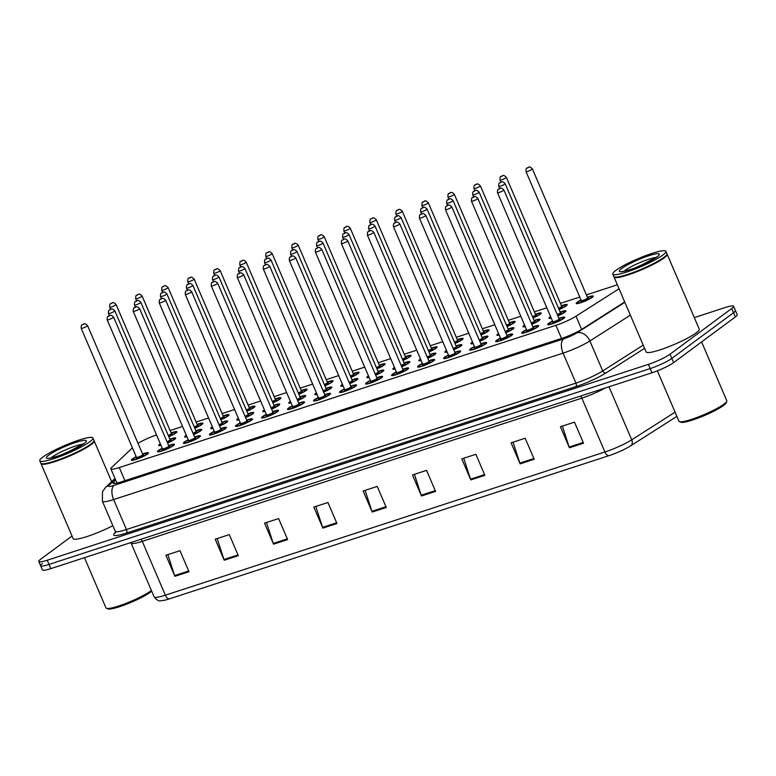 <?xml version="1.0" encoding="UTF-8"?>
<svg xmlns="http://www.w3.org/2000/svg" width="776" height="776" viewBox="0 0 776 776"><rect width="100%" height="100%" fill="white"/><g stroke="black" fill="none" stroke-linecap="round" stroke-linejoin="round"><path stroke-width="1.16" d="M532.889 326.841A9.254 1.348 156.8 0 1 538.699 325.716A9.254 1.348 156.8 0 1 537.71 326.909A9.254 1.348 156.8 0 1 528.378 331.546A9.254 1.348 156.8 0 1 521.685 333.001A9.254 1.348 156.8 0 1 522.675 331.808A9.254 1.348 156.8 0 1 526.506 329.577M506.864 335.319A9.254 1.348 156.8 0 1 512.674 334.194A9.254 1.348 156.8 0 1 511.685 335.387A9.254 1.348 156.8 0 1 502.363 340.024A9.254 1.348 156.8 0 1 495.67 341.479A9.254 1.348 156.8 0 1 496.659 340.286A9.254 1.348 156.8 0 1 500.491 338.055M480.848 343.797A9.254 1.348 156.8 0 1 486.659 342.672A9.254 1.348 156.8 0 1 485.669 343.865A9.254 1.348 156.8 0 1 476.348 348.502A9.254 1.348 156.8 0 1 469.655 349.957A9.254 1.348 156.8 0 1 470.634 348.764A9.254 1.348 156.8 0 1 474.475 346.523M454.833 352.265A9.254 1.348 156.8 0 1 460.634 351.14A9.254 1.348 156.8 0 1 459.644 352.343A9.254 1.348 156.8 0 1 450.322 356.979A9.254 1.348 156.8 0 1 443.63 358.434A9.254 1.348 156.8 0 1 444.619 357.232A9.254 1.348 156.8 0 1 448.45 355.001M428.808 360.743A9.254 1.348 156.8 0 1 434.618 359.618A9.254 1.348 156.8 0 1 433.629 360.821A9.254 1.348 156.8 0 1 424.307 365.457A9.254 1.348 156.8 0 1 417.614 366.912A9.254 1.348 156.8 0 1 418.603 365.709A9.254 1.348 156.8 0 1 422.435 363.478M402.792 369.221A9.254 1.348 156.8 0 1 408.603 368.096A9.254 1.348 156.8 0 1 407.613 369.289A9.254 1.348 156.8 0 1 398.282 373.935A9.254 1.348 156.8 0 1 391.589 375.39A9.254 1.348 156.8 0 1 392.578 374.187A9.254 1.348 156.8 0 1 396.41 371.956M376.767 377.699A9.254 1.348 156.8 0 1 382.578 376.573A9.254 1.348 156.8 0 1 381.588 377.766A9.254 1.348 156.8 0 1 372.267 382.413A9.254 1.348 156.8 0 1 365.574 383.858A9.254 1.348 156.8 0 1 366.563 382.665A9.254 1.348 156.8 0 1 370.394 380.434M350.752 386.176A9.254 1.348 156.8 0 1 356.562 385.051A9.254 1.348 156.8 0 1 355.573 386.244A9.254 1.348 156.8 0 1 346.241 390.881A9.254 1.348 156.8 0 1 339.548 392.336A9.254 1.348 156.8 0 1 340.538 391.143A9.254 1.348 156.8 0 1 344.369 388.912M324.737 394.654A9.254 1.348 156.8 0 1 330.537 393.529A9.254 1.348 156.8 0 1 329.548 394.722A9.254 1.348 156.8 0 1 320.226 399.359A9.254 1.348 156.8 0 1 313.533 400.814A9.254 1.348 156.8 0 1 314.522 399.621A9.254 1.348 156.8 0 1 318.354 397.39M298.712 403.132A9.254 1.348 156.8 0 1 304.522 402.007A9.254 1.348 156.8 0 1 303.532 403.2A9.254 1.348 156.8 0 1 294.211 407.837A9.254 1.348 156.8 0 1 287.518 409.291A9.254 1.348 156.8 0 1 288.507 408.098A9.254 1.348 156.8 0 1 292.339 405.867M272.696 411.61A9.254 1.348 156.8 0 1 278.506 410.485A9.254 1.348 156.8 0 1 277.517 411.678A9.254 1.348 156.8 0 1 268.186 416.314A9.254 1.348 156.8 0 1 261.493 417.769A9.254 1.348 156.8 0 1 262.482 416.576A9.254 1.348 156.8 0 1 266.313 414.335M246.671 420.088A9.254 1.348 156.8 0 1 252.481 418.953A9.254 1.348 156.8 0 1 251.492 420.155A9.254 1.348 156.8 0 1 242.17 424.792A9.254 1.348 156.8 0 1 235.477 426.247A9.254 1.348 156.8 0 1 236.467 425.054A9.254 1.348 156.8 0 1 240.298 422.813M220.656 428.556A9.254 1.348 156.8 0 1 226.466 427.43A9.254 1.348 156.8 0 1 225.476 428.633A9.254 1.348 156.8 0 1 216.145 433.27A9.254 1.348 156.8 0 1 209.452 434.725A9.254 1.348 156.8 0 1 210.441 433.522A9.254 1.348 156.8 0 1 214.273 431.291M194.631 437.034A9.254 1.348 156.8 0 1 200.441 435.908A9.254 1.348 156.8 0 1 199.451 437.101A9.254 1.348 156.8 0 1 190.13 441.748A9.254 1.348 156.8 0 1 183.437 443.203A9.254 1.348 156.8 0 1 184.426 442A9.254 1.348 156.8 0 1 188.258 439.769M168.615 445.511A9.254 1.348 156.8 0 1 174.425 444.386A9.254 1.348 156.8 0 1 173.436 445.579A9.254 1.348 156.8 0 1 164.114 450.225A9.254 1.348 156.8 0 1 157.421 451.671A9.254 1.348 156.8 0 1 158.401 450.478A9.254 1.348 156.8 0 1 162.242 448.247M142.6 453.989A9.254 1.348 156.8 0 1 148.4 452.864A9.254 1.348 156.8 0 1 147.411 454.057A9.254 1.348 156.8 0 1 138.089 458.694A9.254 1.348 156.8 0 1 131.396 460.149A9.254 1.348 156.8 0 1 132.386 458.955A9.254 1.348 156.8 0 1 136.217 456.725M558.904 318.364A9.254 1.348 156.8 0 1 564.715 317.238A9.254 1.348 156.8 0 1 563.725 318.432A9.254 1.348 156.8 0 1 554.403 323.068A9.254 1.348 156.8 0 1 547.71 324.523A9.254 1.348 156.8 0 1 548.7 323.33A9.254 1.348 156.8 0 1 552.531 321.099M534.13 320.527A9.254 1.348 156.8 0 1 539.941 319.402A9.254 1.348 156.8 0 1 538.951 320.595A9.254 1.348 156.8 0 1 531.822 324.349M525.255 326.638A9.254 1.348 156.8 0 1 522.937 326.686A9.254 1.348 156.8 0 1 523.926 325.493A9.254 1.348 156.8 0 1 524.566 325.047M508.115 329.005A9.254 1.348 156.8 0 1 513.925 327.879A9.254 1.348 156.8 0 1 512.936 329.072A9.254 1.348 156.8 0 1 505.797 332.826M499.23 335.116A9.254 1.348 156.8 0 1 496.912 335.164A9.254 1.348 156.8 0 1 497.901 333.971A9.254 1.348 156.8 0 1 498.551 333.525M482.09 337.482A9.254 1.348 156.8 0 1 487.9 336.357A9.254 1.348 156.8 0 1 486.911 337.55A9.254 1.348 156.8 0 1 479.781 341.304M473.214 343.593A9.254 1.348 156.8 0 1 470.896 343.642A9.254 1.348 156.8 0 1 471.886 342.449A9.254 1.348 156.8 0 1 472.535 342.003M456.075 345.96A9.254 1.348 156.8 0 1 461.885 344.835A9.254 1.348 156.8 0 1 460.895 346.028A9.254 1.348 156.8 0 1 453.766 349.782M447.189 352.071A9.254 1.348 156.8 0 1 444.871 352.12A9.254 1.348 156.8 0 1 445.86 350.927A9.254 1.348 156.8 0 1 446.51 350.48M430.059 354.438A9.254 1.348 156.8 0 1 435.86 353.303A9.254 1.348 156.8 0 1 434.87 354.506A9.254 1.348 156.8 0 1 427.741 358.26M421.174 360.549A9.254 1.348 156.8 0 1 418.856 360.597A9.254 1.348 156.8 0 1 419.845 359.404A9.254 1.348 156.8 0 1 420.495 358.949M404.034 362.906A9.254 1.348 156.8 0 1 409.844 361.781A9.254 1.348 156.8 0 1 408.855 362.984A9.254 1.348 156.8 0 1 401.725 366.738M395.159 369.027A9.254 1.348 156.8 0 1 392.84 369.075A9.254 1.348 156.8 0 1 393.83 367.873A9.254 1.348 156.8 0 1 394.47 367.426M378.019 371.384A9.254 1.348 156.8 0 1 383.819 370.259A9.254 1.348 156.8 0 1 382.84 371.462A9.254 1.348 156.8 0 1 375.7 375.215M369.134 377.495A9.254 1.348 156.8 0 1 366.815 377.553A9.254 1.348 156.8 0 1 367.805 376.35A9.254 1.348 156.8 0 1 368.454 375.904M351.994 379.862A9.254 1.348 156.8 0 1 357.804 378.736A9.254 1.348 156.8 0 1 356.815 379.93A9.254 1.348 156.8 0 1 349.685 383.683M343.118 385.973A9.254 1.348 156.8 0 1 340.8 386.031A9.254 1.348 156.8 0 1 341.789 384.828A9.254 1.348 156.8 0 1 342.429 384.382M325.978 388.339A9.254 1.348 156.8 0 1 331.788 387.214A9.254 1.348 156.8 0 1 330.799 388.407A9.254 1.348 156.8 0 1 323.67 392.161M317.093 394.45A9.254 1.348 156.8 0 1 314.775 394.499A9.254 1.348 156.8 0 1 315.764 393.306A9.254 1.348 156.8 0 1 316.414 392.86M299.953 396.817A9.254 1.348 156.8 0 1 305.763 395.692A9.254 1.348 156.8 0 1 304.774 396.885A9.254 1.348 156.8 0 1 297.644 400.639M291.078 402.928A9.254 1.348 156.8 0 1 288.759 402.977A9.254 1.348 156.8 0 1 289.749 401.784A9.254 1.348 156.8 0 1 290.399 401.337M273.938 405.295A9.254 1.348 156.8 0 1 279.748 404.17A9.254 1.348 156.8 0 1 278.759 405.363A9.254 1.348 156.8 0 1 271.629 409.117M265.062 411.406A9.254 1.348 156.8 0 1 262.744 411.455A9.254 1.348 156.8 0 1 263.724 410.261A9.254 1.348 156.8 0 1 264.373 409.815M247.922 413.773A9.254 1.348 156.8 0 1 253.723 412.648A9.254 1.348 156.8 0 1 252.733 413.841A9.254 1.348 156.8 0 1 245.604 417.595M239.037 419.884A9.254 1.348 156.8 0 1 236.719 419.932A9.254 1.348 156.8 0 1 237.708 418.739A9.254 1.348 156.8 0 1 238.358 418.293M221.897 422.251A9.254 1.348 156.8 0 1 227.707 421.125A9.254 1.348 156.8 0 1 226.718 422.319A9.254 1.348 156.8 0 1 219.589 426.072M213.022 428.362A9.254 1.348 156.8 0 1 210.703 428.41A9.254 1.348 156.8 0 1 211.693 427.217A9.254 1.348 156.8 0 1 212.333 426.761M195.882 430.719A9.254 1.348 156.8 0 1 201.692 429.594A9.254 1.348 156.8 0 1 200.703 430.796A9.254 1.348 156.8 0 1 193.573 434.55M186.997 436.839A9.254 1.348 156.8 0 1 184.678 436.888A9.254 1.348 156.8 0 1 185.668 435.685A9.254 1.348 156.8 0 1 186.318 435.239M169.857 439.197A9.254 1.348 156.8 0 1 175.667 438.071A9.254 1.348 156.8 0 1 174.678 439.274A9.254 1.348 156.8 0 1 167.548 443.028M160.981 445.308A9.254 1.348 156.8 0 1 158.663 445.366A9.254 1.348 156.8 0 1 159.652 444.163A9.254 1.348 156.8 0 1 160.302 443.717M560.156 312.049A9.254 1.348 156.8 0 1 565.956 310.924A9.254 1.348 156.8 0 1 564.967 312.117A9.254 1.348 156.8 0 1 557.837 315.871M551.27 318.16A9.254 1.348 156.8 0 1 548.952 318.218A9.254 1.348 156.8 0 1 549.942 317.015A9.254 1.348 156.8 0 1 550.591 316.569M561.397 305.734A9.254 1.348 156.8 0 1 567.207 304.609A9.254 1.348 156.8 0 1 566.218 305.812A9.254 1.348 156.8 0 1 559.089 309.566M535.382 314.212A9.254 1.348 156.8 0 1 541.182 313.087A9.254 1.348 156.8 0 1 540.193 314.29A9.254 1.348 156.8 0 1 533.063 318.044M509.357 322.69A9.254 1.348 156.8 0 1 515.167 321.565A9.254 1.348 156.8 0 1 514.178 322.758A9.254 1.348 156.8 0 1 507.048 326.512M483.341 331.168A9.254 1.348 156.8 0 1 489.142 330.043A9.254 1.348 156.8 0 1 488.162 331.236A9.254 1.348 156.8 0 1 481.023 334.99M457.316 339.645A9.254 1.348 156.8 0 1 463.126 338.52A9.254 1.348 156.8 0 1 462.137 339.713A9.254 1.348 156.8 0 1 455.008 343.467M431.301 348.123A9.254 1.348 156.8 0 1 437.111 346.998A9.254 1.348 156.8 0 1 436.122 348.191A9.254 1.348 156.8 0 1 428.992 351.945M405.276 356.601A9.254 1.348 156.8 0 1 411.086 355.476A9.254 1.348 156.8 0 1 410.097 356.669A9.254 1.348 156.8 0 1 402.967 360.423M379.26 365.079A9.254 1.348 156.8 0 1 385.071 363.944A9.254 1.348 156.8 0 1 384.081 365.147A9.254 1.348 156.8 0 1 376.952 368.901M353.245 373.547A9.254 1.348 156.8 0 1 359.045 372.422A9.254 1.348 156.8 0 1 358.056 373.625A9.254 1.348 156.8 0 1 350.927 377.378M327.22 382.025A9.254 1.348 156.8 0 1 333.03 380.9A9.254 1.348 156.8 0 1 332.041 382.102A9.254 1.348 156.8 0 1 324.911 385.856M301.204 390.503A9.254 1.348 156.8 0 1 307.015 389.377A9.254 1.348 156.8 0 1 306.025 390.57A9.254 1.348 156.8 0 1 298.896 394.324M275.179 398.98A9.254 1.348 156.8 0 1 280.99 397.855A9.254 1.348 156.8 0 1 280 399.048A9.254 1.348 156.8 0 1 272.871 402.802M249.164 407.458A9.254 1.348 156.8 0 1 254.974 406.333A9.254 1.348 156.8 0 1 253.985 407.526A9.254 1.348 156.8 0 1 246.855 411.28M223.149 415.936A9.254 1.348 156.8 0 1 228.949 414.811A9.254 1.348 156.8 0 1 227.96 416.004A9.254 1.348 156.8 0 1 220.83 419.758M197.123 424.414A9.254 1.348 156.8 0 1 202.934 423.289A9.254 1.348 156.8 0 1 201.944 424.482A9.254 1.348 156.8 0 1 194.815 428.236M171.108 432.892A9.254 1.348 156.8 0 1 176.918 431.757A9.254 1.348 156.8 0 1 175.929 432.959A9.254 1.348 156.8 0 1 168.79 436.713M587.413 297.266A9.254 1.348 156.8 0 1 593.223 296.131A9.254 1.348 156.8 0 1 592.233 297.334A9.254 1.348 156.8 0 1 582.912 301.971A9.254 1.348 156.8 0 1 576.219 303.426A9.254 1.348 156.8 0 1 577.208 302.233A9.254 1.348 156.8 0 1 581.04 299.992M617.356 284.811A17.344 2.532 -23.2 0 0 616.687 285.025L586.404 294.899M132.415 447.849L111.628 467.482A17.344 2.532 -23.2 0 0 110.861 468.82A17.344 2.532 -23.2 0 0 119.281 467.559L555.907 325.319A17.344 2.532 -23.2 0 0 576.005 316.191L619.044 288.759M156.539 434.938A17.344 2.532 -23.2 0 0 138.021 443.329M579.779 297.053L560.379 303.377M546.828 307.791L534.363 311.845M520.803 316.269L508.348 320.323M494.787 324.746L482.323 328.801M468.772 333.214L456.307 337.279M442.747 341.692L430.282 345.756M416.731 350.17L404.267 354.234M390.706 358.648L378.242 362.712M364.691 367.126L352.226 371.19M338.666 375.603L326.211 379.658M312.65 384.081L300.186 388.136M286.635 392.559L274.17 396.614M260.61 401.037L248.145 405.091M234.594 409.505L222.13 413.569M208.569 417.983L196.115 422.047M182.554 426.46L170.089 430.525M694.307 317.588L725.182 307.529A17.344 2.532 156.8 0 1 733.592 306.268L735.396 310.478A17.344 2.532 156.8 0 1 733.543 312.718L671.803 358.415A17.344 2.532 156.8 0 1 650.191 368.581L49.014 564.424A17.344 2.532 156.8 0 1 40.604 565.685L42.408 569.894A17.344 2.532 156.8 0 0 50.818 568.633L651.995 372.781A17.344 2.532 156.8 0 0 673.607 362.625L735.347 316.928A17.344 2.532 156.8 0 0 737.2 314.678L735.396 310.478A17.344 2.532 156.8 0 1 733.543 312.718L671.803 358.415A17.344 2.532 156.8 0 1 650.191 368.581L49.014 564.424A17.344 2.532 156.8 0 1 40.604 565.685A17.344 2.532 156.8 0 1 42.457 563.444M608.898 455.687L169.323 598.897A18.963 2.774 156.8 0 1 163.076 600.537C160.758 600.032 159.274 603.165 154.133 596.86A23.125 3.376 -23.2 0 0 165.356 595.182L604.931 451.981A5.781 3.007 72 0 0 608.898 455.687A18.963 2.774 156.8 0 0 630.869 445.715L676.885 416.382M273.54 544.18L264.529 523.15L278.613 518.562L287.634 539.592L273.54 544.18A4.627 2.406 72 0 1 273.259 543.423L287.314 538.845M224.225 560.243L215.214 539.213L229.298 534.625L238.319 555.655L224.225 560.243A4.627 2.406 72 0 1 223.944 559.496L237.999 554.918M174.91 576.306L165.899 555.277L179.983 550.688L189.004 571.718L174.91 576.306A4.627 2.406 72 0 1 174.629 575.559L188.684 570.981M421.484 495.98L412.473 474.951L426.558 470.363L435.579 491.392L421.484 495.98A4.627 2.406 72 0 1 421.203 495.233L435.258 490.655M470.799 479.917L461.788 458.888L475.872 454.3L484.893 475.329L470.799 479.917A4.627 2.406 72 0 1 470.518 479.161L484.573 474.582M520.114 463.854L511.103 442.824L525.187 438.227L534.208 459.256L520.114 463.854A4.627 2.406 72 0 1 519.833 463.097L533.888 458.519M569.429 447.781L560.418 426.751L574.502 422.163L583.523 443.193L569.429 447.781A4.627 2.406 72 0 1 569.148 447.034L583.203 442.456M322.855 528.116L313.844 507.087L327.928 502.489L336.949 523.519L322.855 528.116A4.627 2.406 72 0 1 322.574 527.36L336.629 522.782M372.17 512.044L363.158 491.014L377.243 486.426L386.264 507.455L372.17 512.044A4.627 2.406 72 0 1 371.888 511.297L385.944 506.718M365.108 490.383L371.888 511.297M315.793 506.447L322.574 527.36M562.367 426.121L569.148 447.034M513.052 442.184L519.833 463.097M463.738 458.247L470.518 479.161M414.423 474.32L421.203 495.233M167.849 554.646L174.629 575.559M217.164 538.583L223.944 559.496M266.478 522.51L273.259 543.423M733.592 306.268A17.344 2.532 156.8 0 1 731.739 308.509L670.008 354.205A17.344 2.532 156.8 0 1 648.387 364.371L47.22 560.223A17.344 2.532 156.8 0 1 38.8 561.485A17.344 2.532 156.8 0 1 40.653 559.234L72.022 536.022M115.634 479.956L113.742 481.741A17.344 2.532 -23.2 0 0 112.976 483.089A17.344 2.532 -23.2 0 0 121.395 481.828L561.843 338.336A17.344 2.532 -23.2 0 0 581.942 329.208L624.699 301.961M701.591 341.915L726.802 400.746A26.015 3.802 156.8 0 1 726.763 401.367L726.152 402.851A24.861 3.628 156.8 0 1 723.533 405.47A24.861 3.628 156.8 0 1 700.146 417.284A24.861 3.628 156.8 0 1 680.95 422.222L679.456 421.649A26.015 3.802 156.8 0 1 678.971 421.242L657.369 370.841M726.763 401.367A26.015 3.802 156.8 0 1 724.027 404.112A26.015 3.802 156.8 0 1 699.545 416.479A26.015 3.802 156.8 0 1 679.456 421.649M666.982 253.995A28.916 4.219 156.8 0 1 667.156 254.227A28.916 4.219 156.8 0 1 664.062 257.971A28.916 4.219 156.8 0 1 634.923 272.463A28.916 4.219 156.8 0 1 614.01 277.013A28.916 4.219 156.8 0 1 613.952 276.722M667.156 254.227L699.263 329.15A28.916 4.219 156.8 0 1 696.179 332.894A28.916 4.219 156.8 0 1 667.04 347.386A28.916 4.219 156.8 0 1 646.117 351.926L614.01 277.013M665.915 251.337L666.933 253.703A28.916 4.219 156.8 0 1 666.885 254.402L666.73 254.77A28.625 4.181 156.8 0 1 663.713 257.777A28.625 4.181 156.8 0 1 636.786 271.387A28.625 4.181 156.8 0 1 614.689 277.071L614.32 276.935A28.916 4.219 156.8 0 1 613.787 276.479L612.768 274.112A28.916 4.219 156.8 0 1 615.863 270.378A28.916 4.219 156.8 0 1 645.002 255.886A28.916 4.219 156.8 0 1 665.915 251.337A28.916 4.219 156.8 0 1 662.82 255.081A28.916 4.219 156.8 0 1 633.682 269.573A28.916 4.219 156.8 0 1 612.768 274.112M666.885 254.402A28.916 4.219 156.8 0 1 663.839 257.448A28.916 4.219 156.8 0 1 636.64 271.183A28.916 4.219 156.8 0 1 614.32 276.935M636.029 267.478A18.857 2.755 156.8 0 1 645.069 263.607M151.708 591.205A24.861 3.628 156.8 0 1 150.544 592.137A24.861 3.628 156.8 0 1 127.157 603.951A24.861 3.628 156.8 0 1 107.961 608.898L106.467 608.316A26.015 3.802 156.8 0 1 105.982 607.909L84.448 557.672M151.407 590.497A26.015 3.802 156.8 0 1 151.029 590.778A26.015 3.802 156.8 0 1 126.556 603.146A26.015 3.802 156.8 0 1 106.467 608.316M93.993 440.661A28.916 4.219 156.8 0 1 94.168 440.894A28.916 4.219 156.8 0 1 91.073 444.638A28.916 4.219 156.8 0 1 61.934 459.13A28.916 4.219 156.8 0 1 41.021 463.679A28.916 4.219 156.8 0 1 40.963 463.388M92.926 438.003L93.935 440.37A28.916 4.219 156.8 0 1 93.896 441.069L93.741 441.437A28.625 4.181 156.8 0 1 90.724 444.454A28.625 4.181 156.8 0 1 63.797 458.053A28.625 4.181 156.8 0 1 41.7 463.747L41.332 463.602A28.916 4.219 156.8 0 1 40.788 463.156L39.78 460.789A28.916 4.219 156.8 0 1 42.864 457.045A28.916 4.219 156.8 0 1 72.013 442.553A28.916 4.219 156.8 0 1 92.926 438.003A28.916 4.219 156.8 0 1 89.832 441.748A28.916 4.219 156.8 0 1 60.693 456.24A28.916 4.219 156.8 0 1 39.78 460.789M93.896 441.069A28.916 4.219 156.8 0 1 90.85 444.115A28.916 4.219 156.8 0 1 63.651 457.859A28.916 4.219 156.8 0 1 41.332 463.602M63.031 454.144A18.857 2.755 156.8 0 1 72.081 450.274M112.869 525.692A28.916 4.219 156.8 0 1 73.128 538.602L41.021 463.679M581.66 329.393L576.005 316.191M561.523 338.443L555.907 325.319M124.907 480.683L119.281 467.559M169.323 598.897A5.781 3.007 -108 0 1 165.356 595.182L142.28 541.347A23.125 3.376 156.8 0 1 131.057 543.025L130.834 542.57M605.144 388.048A23.125 3.376 156.8 0 1 581.855 398.136L604.931 451.981A23.125 3.376 -23.2 0 0 631.722 439.808A5.781 4.268 57.5 0 1 630.869 445.715M608.995 386.787L631.722 439.808L675.081 412.172M735.347 316.928L731.739 308.509M673.607 362.625L670.008 354.205M651.995 372.781L648.387 364.371M50.818 568.633L47.22 560.223M580.623 396.032A5.781 3.007 72 0 1 581.855 398.136L142.28 541.347A5.781 3.007 72 0 0 141.048 539.242M644.584 348.346L605.94 372.975A26.015 3.802 156.8 0 1 575.792 386.671L126.333 533.093A26.015 3.802 156.8 0 1 114.848 532.966L115.401 532.443M630.364 315.172L589.876 340.974L602.719 370.938L643.207 345.136M115.352 479.306L109.018 485.281A11.562 1.688 -23.2 0 0 114.121 485.339L563.589 338.908A11.562 1.688 -23.2 0 0 576.995 332.826A11.562 8.546 57.5 0 1 589.876 340.974A23.125 3.376 156.8 0 1 563.075 353.138L575.928 383.111A23.125 3.376 -23.2 0 0 602.719 370.938A2.891 2.134 -122.5 0 0 605.94 372.975M563.589 338.908A11.562 6.014 72 0 0 563.075 353.138L113.616 499.569L126.459 529.533L575.928 383.111A2.891 1.504 -108 0 1 575.792 386.671M114.121 485.339A11.562 6.014 72 0 0 113.616 499.569A23.125 3.376 156.8 0 1 102.393 501.248L115.236 531.221A23.125 3.376 -23.2 0 0 126.459 529.533A2.891 1.504 -108 0 1 126.333 533.093M576.995 332.826L624.855 302.32M114.848 532.966A2.891 2.658 -133.4 0 0 115.333 532.734M115.013 478.491L105.594 487.386A11.562 10.631 46.6 0 1 109.018 485.281M114.479 483.467L113.742 481.741M576.975 303.726L578.023 301.98L581.108 300.157A8.099 1.183 -23.2 0 0 578.149 301.922A8.099 1.183 -23.2 0 0 581.205 302.378A8.099 1.183 -23.2 0 0 591.293 297.635A8.099 1.183 -23.2 0 0 587.49 297.431M587.888 298.12A4.045 0.592 156.8 0 1 588.004 298.712A4.045 0.592 156.8 0 1 583.067 301.049A4.045 0.592 156.8 0 1 581.331 300.933M587.684 297.887L532.385 168.867A3.473 0.504 156.8 0 1 532.016 169.314A3.473 0.504 156.8 0 1 528.514 171.05A3.473 0.504 156.8 0 1 526.012 171.603L581.302 300.622A3.473 0.504 -23.2 0 0 583.814 300.079A3.473 0.504 -23.2 0 0 587.316 298.333A3.473 0.504 -23.2 0 0 587.684 297.887L587.471 298.217M527.602 167.752L528.543 167.451L527.602 167.752M557.769 315.716A8.099 1.183 -23.2 0 0 564.036 312.427A8.099 1.183 -23.2 0 0 560.223 312.224M560.631 312.903A4.045 0.592 156.8 0 1 560.747 313.494A4.045 0.592 156.8 0 1 557.537 315.172M557.284 314.571A3.473 0.504 -23.2 0 0 560.049 313.126A3.473 0.504 -23.2 0 0 560.418 312.68L560.204 313M498.745 186.386C498.638 184.038 498.968 182.864 499.744 182.845C501.189 182.981 501.189 179.78 505.118 183.65A3.473 0.504 156.8 0 1 504.749 184.106A3.473 0.504 156.8 0 1 501.257 185.842A3.473 0.504 156.8 0 1 498.745 186.386L499.666 188.539M501.277 182.244L500.336 182.544L501.277 182.244M550.708 316.841A8.099 1.183 -23.2 0 0 551.154 317.888M548.467 324.824L549.515 323.088L552.599 321.264A8.099 1.183 -23.2 0 0 549.641 323.02A8.099 1.183 -23.2 0 0 552.696 323.485A8.099 1.183 -23.2 0 0 562.784 318.742A8.099 1.183 -23.2 0 0 558.982 318.529L563.318 317.462L564.365 317.898M559.38 319.217A4.045 0.592 156.8 0 1 559.496 319.809A4.045 0.592 156.8 0 1 554.559 322.147A4.045 0.592 156.8 0 1 552.822 322.03M553.045 321.894L552.793 321.72A3.473 0.504 -23.2 0 0 555.306 321.177A3.473 0.504 -23.2 0 0 558.807 319.44A3.473 0.504 -23.2 0 0 559.176 318.994L558.953 319.314M497.494 192.7C497.387 190.353 497.726 189.179 498.493 189.16C499.948 189.296 499.948 186.094 503.876 189.965A3.473 0.504 156.8 0 1 503.508 190.411A3.473 0.504 156.8 0 1 500.006 192.157A3.473 0.504 156.8 0 1 497.494 192.7L552.793 321.72M500.025 188.549L499.094 188.859L500.025 188.549M559.021 309.411A8.099 1.183 -23.2 0 0 565.277 306.113A8.099 1.183 -23.2 0 0 561.465 305.909L565.811 304.832L566.849 305.278M561.872 306.598A4.045 0.592 156.8 0 1 561.989 307.189A4.045 0.592 156.8 0 1 558.788 308.867M558.526 308.256A3.473 0.504 -23.2 0 0 561.29 306.811A3.473 0.504 -23.2 0 0 561.669 306.365L561.446 306.695M505.991 177.791A3.473 0.504 156.8 0 1 502.499 179.528A3.473 0.504 156.8 0 1 499.987 180.071C499.928 177.539 500.258 176.356 500.986 176.54C502.431 176.666 502.431 173.465 506.369 177.345A3.473 0.504 156.8 0 1 505.991 177.791M501.577 176.23L502.518 175.929L501.577 176.23M532.996 317.888A8.099 1.183 -23.2 0 0 539.262 314.59A8.099 1.183 -23.2 0 0 535.45 314.387L539.786 313.31L540.833 313.756M535.857 315.075A4.045 0.592 156.8 0 1 535.973 315.667A4.045 0.592 156.8 0 1 532.763 317.335M532.511 316.734A3.473 0.504 -23.2 0 0 535.275 315.289A3.473 0.504 -23.2 0 0 535.644 314.843L535.43 315.172M479.975 186.269A3.473 0.504 156.8 0 1 476.474 188.005A3.473 0.504 156.8 0 1 473.971 188.549C473.903 186.007 474.243 184.834 474.97 185.018C476.415 185.144 476.415 181.943 480.344 185.823A3.473 0.504 156.8 0 1 479.975 186.269M475.562 184.707L476.503 184.407L475.562 184.707M506.98 326.356A8.099 1.183 -23.2 0 0 513.237 323.068A8.099 1.183 -23.2 0 0 509.434 322.865L513.77 321.788L514.818 322.234M509.832 323.543A4.045 0.592 156.8 0 1 509.948 324.135A4.045 0.592 156.8 0 1 506.747 325.813M506.485 325.212A3.473 0.504 -23.2 0 0 509.26 323.767A3.473 0.504 -23.2 0 0 509.628 323.32L509.405 323.64M453.96 194.747A3.473 0.504 156.8 0 1 450.458 196.483A3.473 0.504 156.8 0 1 447.946 197.026C447.888 194.485 448.218 193.311 448.945 193.486C450.4 193.622 450.4 190.421 454.329 194.291A3.473 0.504 156.8 0 1 453.96 194.747M449.537 193.185L450.478 192.875L449.537 193.185M480.965 334.834A8.099 1.183 -23.2 0 0 487.221 331.546A8.099 1.183 -23.2 0 0 483.409 331.342L487.745 330.266L488.793 330.712M483.817 332.021A4.045 0.592 156.8 0 1 483.933 332.613A4.045 0.592 156.8 0 1 480.732 334.291M480.47 333.69A3.473 0.504 -23.2 0 0 483.235 332.244A3.473 0.504 -23.2 0 0 483.603 331.798L483.39 332.118M427.935 203.225A3.473 0.504 156.8 0 1 424.443 204.961A3.473 0.504 156.8 0 1 421.931 205.504C421.872 202.963 422.202 201.789 422.93 201.964C424.375 202.099 424.375 198.899 428.303 202.769A3.473 0.504 156.8 0 1 427.935 203.225M423.521 201.663L424.462 201.353L423.521 201.663M531.754 324.193A8.099 1.183 -23.2 0 0 538.01 320.905A8.099 1.183 -23.2 0 0 534.208 320.701M534.606 321.38A4.045 0.592 156.8 0 1 534.722 321.972A4.045 0.592 156.8 0 1 531.521 323.65M531.259 323.049A3.473 0.504 -23.2 0 0 534.033 321.603A3.473 0.504 -23.2 0 0 534.402 321.157L534.179 321.477M472.72 194.863C472.613 192.516 472.953 191.342 473.719 191.323C475.174 191.459 475.174 188.258 479.102 192.128A3.473 0.504 156.8 0 1 478.734 192.584A3.473 0.504 156.8 0 1 475.232 194.32A3.473 0.504 156.8 0 1 472.72 194.863L473.641 197.017M475.251 190.712L474.32 191.022L475.251 190.712M524.683 325.319A8.099 1.183 -23.2 0 0 525.139 326.366M505.739 332.671A8.099 1.183 -23.2 0 0 511.995 329.383A8.099 1.183 -23.2 0 0 508.183 329.17L512.519 328.102L513.567 328.539M508.59 329.858A4.045 0.592 156.8 0 1 508.707 330.45A4.045 0.592 156.8 0 1 505.506 332.128M505.244 331.527A3.473 0.504 -23.2 0 0 508.008 330.081A3.473 0.504 -23.2 0 0 508.377 329.625L508.164 329.955M446.704 203.341C446.598 200.994 446.928 199.82 447.704 199.801C449.149 199.936 449.149 196.735 453.077 200.606A3.473 0.504 156.8 0 1 452.709 201.052A3.473 0.504 156.8 0 1 449.217 202.798A3.473 0.504 156.8 0 1 446.704 203.341L447.626 205.485M449.236 199.189L448.295 199.5L449.236 199.189M498.667 333.796A8.099 1.183 -23.2 0 0 499.113 334.844M479.714 341.149A8.099 1.183 -23.2 0 0 485.97 337.861A8.099 1.183 -23.2 0 0 482.168 337.647L486.503 336.58L487.551 337.017M482.565 338.336A4.045 0.592 156.8 0 1 482.682 338.928A4.045 0.592 156.8 0 1 479.481 340.606M479.228 340.004A3.473 0.504 -23.2 0 0 481.993 338.559A3.473 0.504 -23.2 0 0 482.362 338.103L482.148 338.433M420.689 211.819C420.573 209.471 420.912 208.288 421.688 208.278C423.133 208.414 423.133 205.213 427.062 209.084A3.473 0.504 156.8 0 1 426.693 209.53A3.473 0.504 156.8 0 1 423.192 211.276A3.473 0.504 156.8 0 1 420.689 211.819L421.601 213.963M423.221 207.667L422.28 207.978L423.221 207.667M472.652 342.274A8.099 1.183 -23.2 0 0 473.098 343.322M624.04 271.251A18.857 2.755 156.8 0 1 625.155 270.349A18.857 2.755 156.8 0 1 640.782 262.23A18.857 2.755 156.8 0 1 656.069 257.525M621.683 268.477A21.747 3.172 156.8 0 1 648.775 255.74A21.747 3.172 156.8 0 1 657 256.972A21.747 3.172 156.8 0 1 629.908 269.709A21.747 3.172 156.8 0 1 621.683 268.477M51.051 457.927A18.857 2.755 156.8 0 1 52.167 457.015A18.857 2.755 156.8 0 1 67.793 448.906A18.857 2.755 156.8 0 1 83.081 444.192M48.684 455.153A21.747 3.172 156.8 0 1 75.786 442.407A21.747 3.172 156.8 0 1 84.012 443.639A21.747 3.172 156.8 0 1 56.91 456.385A21.747 3.172 156.8 0 1 48.684 455.153M454.94 343.312A8.099 1.183 -23.2 0 0 461.196 340.024A8.099 1.183 -23.2 0 0 457.394 339.81L461.73 338.743L462.777 339.18M457.791 340.499A4.045 0.592 156.8 0 1 457.908 341.091A4.045 0.592 156.8 0 1 454.707 342.769M454.445 342.168A3.473 0.504 -23.2 0 0 457.219 340.722A3.473 0.504 -23.2 0 0 457.588 340.266L457.374 340.596M401.92 211.693A3.473 0.504 156.8 0 1 398.418 213.439A3.473 0.504 156.8 0 1 395.905 213.982C395.847 211.441 396.177 210.267 396.905 210.441C398.36 210.577 398.36 207.376 402.288 211.247A3.473 0.504 156.8 0 1 401.92 211.693M397.506 210.141L398.437 209.83L397.506 210.141M428.924 351.79A8.099 1.183 -23.2 0 0 435.181 348.502A8.099 1.183 -23.2 0 0 431.369 348.288L435.705 347.221L436.752 347.658M431.776 348.977A4.045 0.592 156.8 0 1 431.892 349.569A4.045 0.592 156.8 0 1 428.691 351.247M428.43 350.645A3.473 0.504 -23.2 0 0 431.194 349.2A3.473 0.504 -23.2 0 0 431.572 348.744L431.349 349.074M375.894 220.171A3.473 0.504 156.8 0 1 372.402 221.917A3.473 0.504 156.8 0 1 369.89 222.46C369.832 219.918 370.162 218.735 370.889 218.919C372.334 219.055 372.334 215.854 376.273 219.724A3.473 0.504 156.8 0 1 375.894 220.171M371.481 218.619L372.422 218.308L371.481 218.619M402.899 360.268A8.099 1.183 -23.2 0 0 409.156 356.979A8.099 1.183 -23.2 0 0 405.353 356.766L409.689 355.699L410.737 356.135M405.751 357.455A4.045 0.592 156.8 0 1 405.877 358.046A4.045 0.592 156.8 0 1 402.666 359.725M402.414 359.123A3.473 0.504 -23.2 0 0 405.179 357.668A3.473 0.504 -23.2 0 0 405.547 357.222L405.334 357.552M349.879 228.648A3.473 0.504 156.8 0 1 346.377 230.385A3.473 0.504 156.8 0 1 343.875 230.938C343.807 228.396 344.146 227.213 344.874 227.397C346.319 227.523 346.319 224.332 350.248 228.202A3.473 0.504 156.8 0 1 349.879 228.648M345.465 227.096L346.406 226.786L345.465 227.096M453.698 349.627A8.099 1.183 -23.2 0 0 459.955 346.339A8.099 1.183 -23.2 0 0 456.142 346.125M456.55 346.814A4.045 0.592 156.8 0 1 456.666 347.405A4.045 0.592 156.8 0 1 453.465 349.084M453.203 348.482A3.473 0.504 -23.2 0 0 455.968 347.037A3.473 0.504 -23.2 0 0 456.346 346.581L456.123 346.911M394.664 220.297C394.557 217.949 394.887 216.766 395.663 216.756C397.108 216.882 397.108 213.691 401.046 217.561A3.473 0.504 156.8 0 1 400.668 218.007A3.473 0.504 156.8 0 1 397.176 219.744A3.473 0.504 156.8 0 1 394.664 220.297L395.585 222.44M397.196 216.145L396.255 216.456L397.196 216.145M446.627 350.752A8.099 1.183 -23.2 0 0 447.073 351.8M427.673 358.105A8.099 1.183 -23.2 0 0 433.939 354.807A8.099 1.183 -23.2 0 0 430.127 354.603L434.463 353.526L435.511 353.972M430.535 355.292A4.045 0.592 156.8 0 1 430.651 355.883A4.045 0.592 156.8 0 1 427.44 357.561M427.188 356.96A3.473 0.504 -23.2 0 0 429.952 355.505A3.473 0.504 -23.2 0 0 430.321 355.059L430.108 355.389M368.649 228.774C368.542 226.427 368.872 225.244 369.648 225.234C371.093 225.36 371.093 222.159 375.021 226.039A3.473 0.504 156.8 0 1 374.653 226.485A3.473 0.504 156.8 0 1 371.151 228.222A3.473 0.504 156.8 0 1 368.649 228.774L369.57 230.918M371.18 224.623L370.239 224.924L371.18 224.623M420.611 359.23A8.099 1.183 -23.2 0 0 421.058 360.268M401.658 366.582A8.099 1.183 -23.2 0 0 407.914 363.284A8.099 1.183 -23.2 0 0 404.112 363.081L408.448 362.004L409.495 362.45M404.509 363.769A4.045 0.592 156.8 0 1 404.626 364.361A4.045 0.592 156.8 0 1 401.425 366.039M401.163 365.428A3.473 0.504 -23.2 0 0 403.937 363.983A3.473 0.504 -23.2 0 0 404.306 363.537L404.083 363.866M342.623 237.243C342.517 234.905 342.846 233.721 343.623 233.712C345.077 233.838 345.077 230.637 349.006 234.517A3.473 0.504 156.8 0 1 348.637 234.963A3.473 0.504 156.8 0 1 345.136 236.699A3.473 0.504 156.8 0 1 342.623 237.243L343.545 239.396M345.155 233.101L344.214 233.401L345.155 233.101M394.586 367.708A8.099 1.183 -23.2 0 0 395.042 368.745M376.884 368.745A8.099 1.183 -23.2 0 0 383.14 365.447A8.099 1.183 -23.2 0 0 379.338 365.244L383.674 364.167L384.721 364.613M379.736 365.933A4.045 0.592 156.8 0 1 379.852 366.524A4.045 0.592 156.8 0 1 376.651 368.202M376.389 367.601A3.473 0.504 -23.2 0 0 379.154 366.146A3.473 0.504 -23.2 0 0 379.532 365.7L379.309 366.029M323.854 237.126A3.473 0.504 156.8 0 1 320.362 238.862A3.473 0.504 156.8 0 1 317.85 239.415C317.791 236.874 318.121 235.691 318.849 235.875C320.304 236.001 320.304 232.8 324.232 236.68A3.473 0.504 156.8 0 1 323.854 237.126M319.44 235.564L320.381 235.264L319.44 235.564M350.859 377.223A8.099 1.183 -23.2 0 0 357.125 373.925A8.099 1.183 -23.2 0 0 353.313 373.722M353.72 374.41A4.045 0.592 156.8 0 1 353.837 375.002A4.045 0.592 156.8 0 1 350.626 376.68M350.374 376.069A3.473 0.504 -23.2 0 0 353.138 374.624A3.473 0.504 -23.2 0 0 353.507 374.178L353.293 374.507M297.839 245.604A3.473 0.504 156.8 0 1 294.346 247.34A3.473 0.504 156.8 0 1 291.834 247.883C291.766 245.352 292.106 244.168 292.833 244.353C294.279 244.479 294.279 241.278 298.207 245.158A3.473 0.504 156.8 0 1 297.839 245.604M293.425 244.042L294.366 243.742L293.425 244.042M324.843 385.701A8.099 1.183 -23.2 0 0 331.1 382.403A8.099 1.183 -23.2 0 0 327.297 382.199L331.633 381.123L332.681 381.569M327.695 382.888A4.045 0.592 156.8 0 1 327.811 383.48A4.045 0.592 156.8 0 1 324.61 385.158M324.349 384.547A3.473 0.504 -23.2 0 0 327.123 383.101A3.473 0.504 -23.2 0 0 327.491 382.655L327.268 382.985M271.823 254.082A3.473 0.504 156.8 0 1 268.321 255.818A3.473 0.504 156.8 0 1 265.809 256.361C265.751 253.82 266.081 252.646 266.808 252.83C268.263 252.957 268.263 249.756 272.192 253.636A3.473 0.504 156.8 0 1 271.823 254.082M267.41 252.52L268.341 252.219L267.41 252.52M298.828 394.169A8.099 1.183 -23.2 0 0 305.084 390.881A8.099 1.183 -23.2 0 0 301.272 390.677L305.608 389.6L306.656 390.047M301.68 391.356A4.045 0.592 156.8 0 1 301.796 391.948A4.045 0.592 156.8 0 1 298.595 393.626M298.333 393.025A3.473 0.504 -23.2 0 0 301.098 391.579A3.473 0.504 -23.2 0 0 301.466 391.133L301.253 391.453M245.798 262.56A3.473 0.504 156.8 0 1 242.306 264.296A3.473 0.504 156.8 0 1 239.794 264.839C239.736 262.298 240.065 261.124 240.793 261.299C242.238 261.434 242.238 258.233 246.167 262.104A3.473 0.504 156.8 0 1 245.798 262.56M241.384 260.998L242.325 260.697L241.384 260.998M272.803 402.647A8.099 1.183 -23.2 0 0 279.059 399.359A8.099 1.183 -23.2 0 0 275.257 399.155L279.593 398.078L280.64 398.524M275.655 399.834A4.045 0.592 156.8 0 1 275.771 400.426A4.045 0.592 156.8 0 1 272.57 402.104M272.318 401.502A3.473 0.504 -23.2 0 0 275.082 400.057A3.473 0.504 -23.2 0 0 275.451 399.611L275.238 399.931M219.783 271.037A3.473 0.504 156.8 0 1 216.281 272.774A3.473 0.504 156.8 0 1 213.778 273.317C213.71 270.775 214.05 269.602 214.777 269.776C216.223 269.912 216.223 266.711 220.151 270.582A3.473 0.504 156.8 0 1 219.783 271.037M215.369 269.476L216.31 269.165L215.369 269.476M375.642 375.06A8.099 1.183 -23.2 0 0 381.899 371.762A8.099 1.183 -23.2 0 0 378.087 371.558L382.423 370.482L383.47 370.928M378.494 372.247A4.045 0.592 156.8 0 1 378.61 372.839A4.045 0.592 156.8 0 1 375.409 374.517M375.147 373.906A3.473 0.504 -23.2 0 0 377.912 372.461A3.473 0.504 -23.2 0 0 378.281 372.014L378.067 372.344M316.608 245.72C316.501 243.373 316.831 242.199 317.607 242.19C319.052 242.316 319.052 239.115 322.981 242.995A3.473 0.504 156.8 0 1 322.612 243.441A3.473 0.504 156.8 0 1 319.12 245.177A3.473 0.504 156.8 0 1 316.608 245.72L317.53 247.874M319.14 241.578L318.199 241.879L319.14 241.578M368.571 376.185A8.099 1.183 -23.2 0 0 369.017 377.223M349.617 383.528A8.099 1.183 -23.2 0 0 355.874 380.24A8.099 1.183 -23.2 0 0 352.071 380.036L356.407 378.96L357.455 379.406M352.469 380.715A4.045 0.592 156.8 0 1 352.585 381.307A4.045 0.592 156.8 0 1 349.384 382.985M349.122 382.384A3.473 0.504 -23.2 0 0 351.897 380.938A3.473 0.504 -23.2 0 0 352.265 380.492L352.052 380.822M290.583 254.198C290.476 251.851 290.816 250.677 291.582 250.667C293.037 250.793 293.037 247.593 296.965 251.463A3.473 0.504 156.8 0 1 296.597 251.919A3.473 0.504 156.8 0 1 293.095 253.655A3.473 0.504 156.8 0 1 290.583 254.198L291.504 256.352M293.115 250.056L292.183 250.357L293.115 250.056M342.555 384.654A8.099 1.183 -23.2 0 0 343.002 385.701M323.602 392.006A8.099 1.183 -23.2 0 0 329.858 388.718A8.099 1.183 -23.2 0 0 326.046 388.514M326.454 389.193A4.045 0.592 156.8 0 1 326.57 389.785A4.045 0.592 156.8 0 1 323.369 391.463M323.107 390.861A3.473 0.504 -23.2 0 0 325.871 389.416A3.473 0.504 -23.2 0 0 326.25 388.97L326.027 389.29M264.567 262.676C264.461 260.329 264.791 259.155 265.567 259.135C267.012 259.271 267.012 256.07 270.95 259.941A3.473 0.504 156.8 0 1 270.572 260.397A3.473 0.504 156.8 0 1 267.08 262.133A3.473 0.504 156.8 0 1 264.567 262.676L265.489 264.829M267.099 258.524L266.158 258.835L267.099 258.524M316.53 393.131A8.099 1.183 -23.2 0 0 316.977 394.179M297.577 400.484A8.099 1.183 -23.2 0 0 303.833 397.196A8.099 1.183 -23.2 0 0 300.031 396.982L304.367 395.915L305.414 396.352M300.428 397.671A4.045 0.592 156.8 0 1 300.555 398.263A4.045 0.592 156.8 0 1 297.344 399.941M297.092 399.339A3.473 0.504 -23.2 0 0 299.856 397.894A3.473 0.504 -23.2 0 0 300.225 397.448L300.011 397.768M238.552 271.154C238.445 268.806 238.775 267.633 239.551 267.613C240.996 267.749 240.996 264.548 244.925 268.418A3.473 0.504 156.8 0 1 244.556 268.865A3.473 0.504 156.8 0 1 241.055 270.611A3.473 0.504 156.8 0 1 238.552 271.154L239.474 273.298M241.084 267.002L240.143 267.313L241.084 267.002M290.515 401.609A8.099 1.183 -23.2 0 0 290.961 402.657M271.561 408.962A8.099 1.183 -23.2 0 0 277.818 405.673A8.099 1.183 -23.2 0 0 274.015 405.46L278.351 404.393L279.399 404.829M274.413 406.149A4.045 0.592 156.8 0 1 274.529 406.74A4.045 0.592 156.8 0 1 271.328 408.418M271.066 407.817A3.473 0.504 -23.2 0 0 273.831 406.372A3.473 0.504 -23.2 0 0 274.209 405.916L273.986 406.246M212.527 279.632C212.42 277.284 212.75 276.101 213.526 276.091C214.981 276.227 214.981 273.026 218.91 276.896A3.473 0.504 156.8 0 1 218.541 277.342A3.473 0.504 156.8 0 1 215.039 279.088A3.473 0.504 156.8 0 1 212.527 279.632L213.448 281.775M215.059 275.48L214.118 275.79L215.059 275.48M264.49 410.087A8.099 1.183 -23.2 0 0 264.936 411.135M246.787 411.125A8.099 1.183 -23.2 0 0 253.044 407.837A8.099 1.183 -23.2 0 0 249.232 407.623L253.577 406.556L254.625 406.993M249.639 408.312A4.045 0.592 156.8 0 1 249.756 408.904A4.045 0.592 156.8 0 1 246.555 410.582M246.293 409.98A3.473 0.504 -23.2 0 0 249.057 408.535A3.473 0.504 -23.2 0 0 249.435 408.079L249.212 408.409M193.757 279.505A3.473 0.504 156.8 0 1 190.266 281.251A3.473 0.504 156.8 0 1 187.753 281.795C187.695 279.253 188.025 278.08 188.752 278.254C190.207 278.39 190.207 275.189 194.136 279.059A3.473 0.504 156.8 0 1 193.757 279.505M189.344 277.954L190.285 277.643L189.344 277.954M220.762 419.603A8.099 1.183 -23.2 0 0 227.029 416.314A8.099 1.183 -23.2 0 0 223.216 416.101L227.552 415.034L228.6 415.47M223.624 416.79A4.045 0.592 156.8 0 1 223.74 417.381A4.045 0.592 156.8 0 1 220.529 419.059M220.277 418.458A3.473 0.504 -23.2 0 0 223.042 417.013A3.473 0.504 -23.2 0 0 223.41 416.557L223.197 416.887M167.742 287.983A3.473 0.504 156.8 0 1 164.25 289.729A3.473 0.504 156.8 0 1 161.738 290.272C161.67 287.731 162.009 286.548 162.737 286.732C164.182 286.868 164.182 283.667 168.111 287.537A3.473 0.504 156.8 0 1 167.742 287.983M163.329 286.431L164.269 286.121L163.329 286.431M194.747 428.08A8.099 1.183 -23.2 0 0 201.003 424.792A8.099 1.183 -23.2 0 0 197.201 424.579L201.537 423.512L202.584 423.948M197.599 425.267A4.045 0.592 156.8 0 1 197.715 425.859A4.045 0.592 156.8 0 1 194.514 427.537M194.252 426.936A3.473 0.504 -23.2 0 0 197.026 425.49A3.473 0.504 -23.2 0 0 197.395 425.035L197.172 425.364M141.727 296.461A3.473 0.504 156.8 0 1 138.225 298.197A3.473 0.504 156.8 0 1 135.713 298.75C135.654 296.209 135.984 295.025 136.712 295.21C138.167 295.336 138.167 292.145 142.095 296.015A3.473 0.504 156.8 0 1 141.727 296.461M137.313 294.909L138.244 294.599L137.313 294.909M168.731 436.558A8.099 1.183 -23.2 0 0 174.988 433.26A8.099 1.183 -23.2 0 0 171.176 433.056L175.512 431.98L176.559 432.426M171.583 433.745A4.045 0.592 156.8 0 1 171.7 434.337A4.045 0.592 156.8 0 1 168.499 436.015M168.237 435.414A3.473 0.504 -23.2 0 0 171.001 433.959A3.473 0.504 -23.2 0 0 171.37 433.512L171.156 433.842M115.702 304.939A3.473 0.504 156.8 0 1 112.21 306.675A3.473 0.504 156.8 0 1 109.697 307.228C109.639 304.687 109.969 303.503 110.696 303.688C112.142 303.814 112.142 300.613 116.07 304.493A3.473 0.504 156.8 0 1 115.702 304.939M111.288 303.377L112.229 303.076L111.288 303.377M245.536 417.44A8.099 1.183 -23.2 0 0 251.802 414.151A8.099 1.183 -23.2 0 0 247.99 413.938L252.326 412.871L253.374 413.307M248.398 414.626A4.045 0.592 156.8 0 1 248.514 415.218A4.045 0.592 156.8 0 1 245.303 416.896M245.051 416.295A3.473 0.504 -23.2 0 0 247.816 414.85A3.473 0.504 -23.2 0 0 248.184 414.394L247.971 414.724M186.512 288.109C186.405 285.762 186.735 284.579 187.511 284.569C188.956 284.695 188.956 281.504 192.885 285.374A3.473 0.504 156.8 0 1 192.516 285.82A3.473 0.504 156.8 0 1 189.024 287.556A3.473 0.504 156.8 0 1 186.512 288.109L187.433 290.253M189.043 283.958L188.102 284.268L189.043 283.958M238.474 418.565A8.099 1.183 -23.2 0 0 238.921 419.612M219.521 425.917A8.099 1.183 -23.2 0 0 225.777 422.619A8.099 1.183 -23.2 0 0 221.975 422.416M222.373 423.104A4.045 0.592 156.8 0 1 222.489 423.696A4.045 0.592 156.8 0 1 219.288 425.374M219.026 424.773A3.473 0.504 -23.2 0 0 221.8 423.318A3.473 0.504 -23.2 0 0 222.169 422.871L221.946 423.201M160.486 296.587C160.38 294.24 160.719 293.056 161.486 293.047C162.941 293.173 162.941 289.972 166.869 293.852A3.473 0.504 156.8 0 1 166.5 294.298A3.473 0.504 156.8 0 1 162.999 296.034A3.473 0.504 156.8 0 1 160.486 296.587L161.408 298.731M163.018 292.436L162.087 292.736L163.018 292.436M212.459 427.042A8.099 1.183 -23.2 0 0 212.905 428.08M193.505 434.395A8.099 1.183 -23.2 0 0 199.762 431.097A8.099 1.183 -23.2 0 0 195.95 430.893L200.286 429.817L201.333 430.263M196.357 431.582A4.045 0.592 156.8 0 1 196.474 432.174A4.045 0.592 156.8 0 1 193.273 433.852M193.011 433.241A3.473 0.504 -23.2 0 0 195.775 431.795A3.473 0.504 -23.2 0 0 196.144 431.349L195.93 431.679M134.471 305.055C134.364 302.718 134.694 301.534 135.47 301.524C136.916 301.651 136.916 298.45 140.844 302.33A3.473 0.504 156.8 0 1 140.475 302.776A3.473 0.504 156.8 0 1 136.983 304.512A3.473 0.504 156.8 0 1 134.471 305.055L135.393 307.209M137.003 300.913L136.062 301.214L137.003 300.913M186.434 435.52A8.099 1.183 -23.2 0 0 186.88 436.558M167.48 442.873A8.099 1.183 -23.2 0 0 173.737 439.575A8.099 1.183 -23.2 0 0 169.934 439.371L174.27 438.295L175.318 438.741M170.332 440.06A4.045 0.592 156.8 0 1 170.448 440.652A4.045 0.592 156.8 0 1 167.247 442.33M166.995 441.719A3.473 0.504 -23.2 0 0 169.76 440.273A3.473 0.504 -23.2 0 0 170.128 439.827L169.915 440.157M108.456 313.533C108.339 311.195 108.679 310.012 109.455 310.002C110.9 310.128 110.9 306.927 114.829 310.807A3.473 0.504 156.8 0 1 114.46 311.254A3.473 0.504 156.8 0 1 110.958 312.99A3.473 0.504 156.8 0 1 108.456 313.533L109.377 315.686M110.987 309.391L110.046 309.692L110.987 309.391M160.419 443.998A8.099 1.183 -23.2 0 0 160.865 445.036M522.442 333.302L523.499 331.565L526.584 329.732A8.099 1.183 -23.2 0 0 523.616 331.498A8.099 1.183 -23.2 0 0 526.681 331.963A8.099 1.183 -23.2 0 0 536.769 327.22A8.099 1.183 -23.2 0 0 532.957 327.006L537.293 325.939L538.34 326.376M533.364 327.695A4.045 0.592 156.8 0 1 533.481 328.287A4.045 0.592 156.8 0 1 528.534 330.625A4.045 0.592 156.8 0 1 526.797 330.508M527.02 330.372L526.778 330.198A3.473 0.504 -23.2 0 0 529.29 329.655A3.473 0.504 -23.2 0 0 532.782 327.918A3.473 0.504 -23.2 0 0 533.151 327.462L532.937 327.792M471.478 201.178C471.371 198.831 471.701 197.647 472.477 197.637C473.923 197.773 473.923 194.572 477.861 198.443A3.473 0.504 156.8 0 1 477.482 198.889A3.473 0.504 156.8 0 1 473.99 200.635A3.473 0.504 156.8 0 1 471.478 201.178L526.778 330.198M474.01 197.026L473.069 197.337L474.01 197.026M500.559 338.22A8.099 1.183 -23.2 0 0 497.6 339.975A8.099 1.183 -23.2 0 0 500.656 340.431A8.099 1.183 -23.2 0 0 510.744 335.698A8.099 1.183 -23.2 0 0 506.941 335.484L511.277 334.417L512.325 334.854M507.339 336.173A4.045 0.592 156.8 0 1 507.465 336.765A4.045 0.592 156.8 0 1 502.518 339.102A4.045 0.592 156.8 0 1 500.782 338.986M501.005 338.84L500.762 338.675A3.473 0.504 -23.2 0 0 503.265 338.132A3.473 0.504 -23.2 0 0 506.767 336.396A3.473 0.504 -23.2 0 0 507.135 335.94L506.922 336.27M445.463 209.656C445.346 207.308 445.686 206.125 446.462 206.115C447.907 206.241 447.907 203.05 451.836 206.92A3.473 0.504 156.8 0 1 451.467 207.367A3.473 0.504 156.8 0 1 447.965 209.103A3.473 0.504 156.8 0 1 445.463 209.656L500.762 338.675M447.995 205.504L447.054 205.815L447.995 205.504M470.411 350.257L471.459 348.511L474.543 346.688A8.099 1.183 -23.2 0 0 471.575 348.453A8.099 1.183 -23.2 0 0 474.64 348.909A8.099 1.183 -23.2 0 0 484.728 344.166A8.099 1.183 -23.2 0 0 480.926 343.962L485.262 342.885L486.31 343.332M481.324 344.651A4.045 0.592 156.8 0 1 481.44 345.242A4.045 0.592 156.8 0 1 476.503 347.58A4.045 0.592 156.8 0 1 474.766 347.464M474.98 347.318L474.737 347.153A3.473 0.504 -23.2 0 0 477.25 346.61A3.473 0.504 -23.2 0 0 480.742 344.864A3.473 0.504 -23.2 0 0 481.12 344.418L480.897 344.748M419.438 218.134C419.331 215.786 419.661 214.603 420.437 214.593C421.892 214.719 421.892 211.518 425.82 215.398A3.473 0.504 156.8 0 1 425.442 215.844A3.473 0.504 156.8 0 1 421.95 217.581A3.473 0.504 156.8 0 1 419.438 218.134L474.737 347.153M421.969 213.982L421.029 214.283L421.969 213.982M444.386 358.735L445.443 356.989L448.518 355.165A8.099 1.183 -23.2 0 0 445.56 356.931A8.099 1.183 -23.2 0 0 448.625 357.387A8.099 1.183 -23.2 0 0 458.713 352.644A8.099 1.183 -23.2 0 0 454.901 352.44L459.237 351.363L460.284 351.809M455.308 353.128A4.045 0.592 156.8 0 1 455.425 353.72A4.045 0.592 156.8 0 1 450.478 356.058A4.045 0.592 156.8 0 1 448.741 355.941M448.964 355.796L448.722 355.631A3.473 0.504 -23.2 0 0 451.234 355.088A3.473 0.504 -23.2 0 0 454.726 353.342A3.473 0.504 -23.2 0 0 455.095 352.896L454.881 353.225M393.422 226.602C393.316 224.264 393.645 223.081 394.421 223.071C395.867 223.197 395.867 219.996 399.795 223.876A3.473 0.504 156.8 0 1 399.427 224.322A3.473 0.504 156.8 0 1 395.935 226.059A3.473 0.504 156.8 0 1 393.422 226.602L448.722 355.631M395.954 222.46L395.013 222.761L395.954 222.46M418.371 367.203L419.418 365.467L422.503 363.643A8.099 1.183 -23.2 0 0 419.535 365.409A8.099 1.183 -23.2 0 0 422.6 365.865A8.099 1.183 -23.2 0 0 432.688 361.121A8.099 1.183 -23.2 0 0 428.885 360.918M429.283 361.606A4.045 0.592 156.8 0 1 429.4 362.198A4.045 0.592 156.8 0 1 424.462 364.536A4.045 0.592 156.8 0 1 422.726 364.419M422.949 364.274L422.697 364.109A3.473 0.504 -23.2 0 0 425.209 363.556A3.473 0.504 -23.2 0 0 428.711 361.82A3.473 0.504 -23.2 0 0 429.079 361.373L428.856 361.703M367.397 235.079C367.29 232.742 367.63 231.558 368.396 231.549C369.851 231.675 369.851 228.474 373.78 232.354A3.473 0.504 156.8 0 1 373.411 232.8A3.473 0.504 156.8 0 1 369.91 234.536A3.473 0.504 156.8 0 1 367.397 235.079L422.697 364.109M369.929 230.938L368.998 231.238L369.929 230.938M392.346 375.681L393.403 373.945L396.478 372.121A8.099 1.183 -23.2 0 0 393.519 373.886A8.099 1.183 -23.2 0 0 396.584 374.342A8.099 1.183 -23.2 0 0 406.673 369.599A8.099 1.183 -23.2 0 0 402.86 369.395L407.196 368.319L408.244 368.765M403.268 370.074A4.045 0.592 156.8 0 1 403.384 370.666A4.045 0.592 156.8 0 1 398.437 373.004A4.045 0.592 156.8 0 1 396.701 372.887M396.924 372.752L396.681 372.587A3.473 0.504 -23.2 0 0 399.194 372.034A3.473 0.504 -23.2 0 0 402.686 370.298A3.473 0.504 -23.2 0 0 403.054 369.851L402.841 370.181M341.382 243.557C341.275 241.21 341.605 240.036 342.381 240.026C343.826 240.153 343.826 236.952 347.755 240.822A3.473 0.504 156.8 0 1 347.386 241.278A3.473 0.504 156.8 0 1 343.894 243.014A3.473 0.504 156.8 0 1 341.382 243.557L396.681 372.587M343.913 239.415L342.973 239.716L343.913 239.415M366.33 384.159L367.378 382.423L370.462 380.599A8.099 1.183 -23.2 0 0 367.504 382.364A8.099 1.183 -23.2 0 0 370.559 382.82A8.099 1.183 -23.2 0 0 380.647 378.077A8.099 1.183 -23.2 0 0 376.845 377.873L381.181 376.796L382.228 377.243M377.243 378.552A4.045 0.592 156.8 0 1 377.359 379.144A4.045 0.592 156.8 0 1 372.422 381.482A4.045 0.592 156.8 0 1 370.685 381.365M370.909 381.229L370.666 381.055A3.473 0.504 -23.2 0 0 373.169 380.512A3.473 0.504 -23.2 0 0 376.67 378.775A3.473 0.504 -23.2 0 0 377.039 378.329L376.826 378.649M315.366 252.035C315.25 249.688 315.589 248.514 316.365 248.495C317.811 248.63 317.811 245.429 321.739 249.3A3.473 0.504 156.8 0 1 321.371 249.756A3.473 0.504 156.8 0 1 317.869 251.492A3.473 0.504 156.8 0 1 315.366 252.035L370.666 381.055M317.898 247.883L316.957 248.194L317.898 247.883M340.305 392.637L341.362 390.9L344.447 389.077A8.099 1.183 -23.2 0 0 341.479 390.832A8.099 1.183 -23.2 0 0 344.544 391.298A8.099 1.183 -23.2 0 0 354.632 386.555A8.099 1.183 -23.2 0 0 350.82 386.341L355.165 385.274L356.213 385.711M351.227 387.03A4.045 0.592 156.8 0 1 351.344 387.622A4.045 0.592 156.8 0 1 346.406 389.959A4.045 0.592 156.8 0 1 344.67 389.843M344.884 389.707L344.641 389.533A3.473 0.504 -23.2 0 0 347.153 388.989A3.473 0.504 -23.2 0 0 350.645 387.253A3.473 0.504 -23.2 0 0 351.024 386.807L350.8 387.127M289.341 260.513C289.235 258.165 289.564 256.992 290.34 256.972C291.795 257.108 291.795 253.907 295.724 257.777A3.473 0.504 156.8 0 1 295.346 258.224A3.473 0.504 156.8 0 1 291.854 259.97A3.473 0.504 156.8 0 1 289.341 260.513L344.641 389.533M291.873 256.361L290.932 256.672L291.873 256.361M318.432 397.555A8.099 1.183 -23.2 0 0 315.463 399.31A8.099 1.183 -23.2 0 0 318.519 399.776A8.099 1.183 -23.2 0 0 328.617 395.032A8.099 1.183 -23.2 0 0 324.805 394.819L329.14 393.752L330.188 394.189M325.212 395.508A4.045 0.592 156.8 0 1 325.328 396.1A4.045 0.592 156.8 0 1 320.381 398.437A4.045 0.592 156.8 0 1 318.645 398.321M318.868 398.185L318.626 398.01A3.473 0.504 -23.2 0 0 321.128 397.467A3.473 0.504 -23.2 0 0 324.63 395.731A3.473 0.504 -23.2 0 0 324.998 395.275L324.785 395.605M263.326 268.991C263.219 266.643 263.549 265.46 264.325 265.45C265.77 265.586 265.77 262.385 269.699 266.255A3.473 0.504 156.8 0 1 269.33 266.702A3.473 0.504 156.8 0 1 265.829 268.447A3.473 0.504 156.8 0 1 263.326 268.991L318.626 398.01M265.858 264.839L264.917 265.149L265.858 264.839M288.274 409.592L289.322 407.846L292.406 406.023A8.099 1.183 -23.2 0 0 289.438 407.788A8.099 1.183 -23.2 0 0 292.504 408.244A8.099 1.183 -23.2 0 0 302.591 403.51A8.099 1.183 -23.2 0 0 298.789 403.297M299.187 403.986A4.045 0.592 156.8 0 1 299.303 404.577A4.045 0.592 156.8 0 1 294.366 406.915A4.045 0.592 156.8 0 1 292.63 406.799M292.853 406.653L292.6 406.488A3.473 0.504 -23.2 0 0 295.113 405.945A3.473 0.504 -23.2 0 0 298.615 404.209A3.473 0.504 -23.2 0 0 298.983 403.753L298.76 404.083M237.301 277.469C237.194 275.121 237.534 273.938 238.3 273.928C239.755 274.054 239.755 270.863 243.683 274.733A3.473 0.504 156.8 0 1 243.315 275.179A3.473 0.504 156.8 0 1 239.813 276.916A3.473 0.504 156.8 0 1 237.301 277.469L292.6 406.488M239.832 273.317L238.892 273.627L239.832 273.317M266.391 414.51A8.099 1.183 -23.2 0 0 263.423 416.266A8.099 1.183 -23.2 0 0 266.488 416.722A8.099 1.183 -23.2 0 0 276.576 411.978A8.099 1.183 -23.2 0 0 272.764 411.775L277.1 410.708L278.147 411.144M273.171 412.463A4.045 0.592 156.8 0 1 273.288 413.055A4.045 0.592 156.8 0 1 268.341 415.393A4.045 0.592 156.8 0 1 266.605 415.276M266.828 415.131L266.585 414.966A3.473 0.504 -23.2 0 0 269.097 414.423A3.473 0.504 -23.2 0 0 272.589 412.677A3.473 0.504 -23.2 0 0 272.958 412.231L272.745 412.56M211.285 285.946C211.179 283.599 211.508 282.415 212.284 282.406C213.73 282.532 213.73 279.331 217.658 283.211A3.473 0.504 156.8 0 1 217.29 283.657A3.473 0.504 156.8 0 1 213.798 285.393A3.473 0.504 156.8 0 1 211.285 285.946L266.585 414.966M213.817 281.795L212.876 282.095L213.817 281.795M236.234 426.548L237.281 424.802L240.366 422.978A8.099 1.183 -23.2 0 0 237.407 424.744A8.099 1.183 -23.2 0 0 240.463 425.2A8.099 1.183 -23.2 0 0 250.551 420.456A8.099 1.183 -23.2 0 0 246.749 420.252M247.146 420.941A4.045 0.592 156.8 0 1 247.263 421.533A4.045 0.592 156.8 0 1 242.325 423.871A4.045 0.592 156.8 0 1 240.589 423.754M240.812 423.609L240.56 423.444A3.473 0.504 -23.2 0 0 243.072 422.901A3.473 0.504 -23.2 0 0 246.574 421.155A3.473 0.504 -23.2 0 0 246.943 420.708L246.729 421.038M185.27 294.414C185.154 292.077 185.493 290.893 186.269 290.884C187.714 291.01 187.714 287.809 191.643 291.689A3.473 0.504 156.8 0 1 191.274 292.135A3.473 0.504 156.8 0 1 187.773 293.871A3.473 0.504 156.8 0 1 185.27 294.414L240.56 423.444M187.802 290.272L186.861 290.573L187.802 290.272M210.209 435.016L211.266 433.28L214.351 431.456A8.099 1.183 -23.2 0 0 211.382 433.221A8.099 1.183 -23.2 0 0 214.448 433.677A8.099 1.183 -23.2 0 0 224.536 428.934A8.099 1.183 -23.2 0 0 220.724 428.73L225.059 427.654L226.107 428.1M221.131 429.419A4.045 0.592 156.8 0 1 221.247 430.011A4.045 0.592 156.8 0 1 216.31 432.348A4.045 0.592 156.8 0 1 214.574 432.232M214.787 432.087L214.545 431.922A3.473 0.504 -23.2 0 0 217.057 431.369A3.473 0.504 -23.2 0 0 220.549 429.632A3.473 0.504 -23.2 0 0 220.927 429.186L220.704 429.516M159.245 302.892C159.138 300.555 159.468 299.371 160.244 299.361C161.689 299.488 161.689 296.286 165.627 300.166A3.473 0.504 156.8 0 1 165.249 300.613A3.473 0.504 156.8 0 1 161.757 302.349A3.473 0.504 156.8 0 1 159.245 302.892L214.545 431.922M161.777 298.75L160.836 299.051L161.777 298.75M184.193 443.494L185.251 441.757L188.326 439.934A8.099 1.183 -23.2 0 0 185.367 441.699A8.099 1.183 -23.2 0 0 188.422 442.155A8.099 1.183 -23.2 0 0 198.511 437.412A8.099 1.183 -23.2 0 0 194.708 437.208M195.106 437.887A4.045 0.592 156.8 0 1 195.232 438.479A4.045 0.592 156.8 0 1 190.285 440.816A4.045 0.592 156.8 0 1 188.549 440.7M188.772 440.564L188.529 440.399A3.473 0.504 -23.2 0 0 191.032 439.846A3.473 0.504 -23.2 0 0 194.534 438.11A3.473 0.504 -23.2 0 0 194.902 437.664L194.689 437.994M133.23 311.37C133.123 309.023 133.453 307.849 134.229 307.839C135.674 307.965 135.674 304.764 139.602 308.635A3.473 0.504 156.8 0 1 139.234 309.09A3.473 0.504 156.8 0 1 135.732 310.827A3.473 0.504 156.8 0 1 133.23 311.37L188.529 440.399M135.761 307.228L134.82 307.529L135.761 307.228M158.178 451.971L159.226 450.235L162.31 448.412A8.099 1.183 -23.2 0 0 159.342 450.177A8.099 1.183 -23.2 0 0 162.407 450.633A8.099 1.183 -23.2 0 0 172.495 445.89A8.099 1.183 -23.2 0 0 168.693 445.686L173.029 444.609L174.076 445.055M169.09 446.365A4.045 0.592 156.8 0 1 169.207 446.957A4.045 0.592 156.8 0 1 164.269 449.294A4.045 0.592 156.8 0 1 162.533 449.178M162.756 449.042L162.504 448.868A3.473 0.504 -23.2 0 0 165.016 448.324A3.473 0.504 -23.2 0 0 168.508 446.588A3.473 0.504 -23.2 0 0 168.887 446.142L168.664 446.462M107.204 319.848C107.098 317.5 107.427 316.327 108.203 316.307C109.658 316.443 109.658 313.242 113.587 317.112A3.473 0.504 156.8 0 1 113.218 317.568A3.473 0.504 156.8 0 1 109.717 319.305A3.473 0.504 156.8 0 1 107.204 319.848L162.504 448.868M109.736 315.696L108.795 316.007L109.736 315.696M132.153 460.449L133.21 458.713L136.285 456.889A8.099 1.183 -23.2 0 0 133.326 458.645A8.099 1.183 -23.2 0 0 136.392 459.111A8.099 1.183 -23.2 0 0 146.48 454.367A8.099 1.183 -23.2 0 0 142.668 454.154L147.004 453.087L148.051 453.524M143.075 454.843A4.045 0.592 156.8 0 1 143.191 455.434A4.045 0.592 156.8 0 1 138.244 457.772A4.045 0.592 156.8 0 1 136.508 457.656M136.731 457.52L136.489 457.345A3.473 0.504 -23.2 0 0 139.001 456.802A3.473 0.504 -23.2 0 0 142.493 455.066A3.473 0.504 -23.2 0 0 142.862 454.62L142.648 454.94M81.189 328.326C81.082 325.978 81.412 324.805 82.188 324.785C83.633 324.921 83.633 321.72 87.562 325.59A3.473 0.504 156.8 0 1 87.193 326.036A3.473 0.504 156.8 0 1 83.701 327.782A3.473 0.504 156.8 0 1 81.189 328.326L136.489 457.345M83.721 324.174L82.78 324.484L83.721 324.174M116.972 483.07L110.861 468.82M154.133 596.86L131.057 543.025M38.8 561.485L40.604 565.685M115.236 531.221L115.236 532.947L115.702 532.443M105.594 487.386L102.49 491.683L102.393 501.248M526.012 171.603C525.944 169.061 526.283 167.878 527.011 168.062C528.456 168.188 528.456 164.987 532.385 168.867M592.874 296.801L591.826 296.354L587.49 297.421M565.607 311.593L564.559 311.147L560.223 312.214M505.118 183.65L560.418 312.68M550.766 316.773L549.709 318.509M503.876 189.965L559.176 318.994M499.987 180.071L500.908 182.224M506.369 177.345L561.669 306.365M473.971 188.549L474.893 190.702M480.344 185.823L535.644 314.843M447.946 197.026L448.868 199.18M454.329 194.291L509.628 323.32M421.931 205.504L422.852 207.658M428.303 202.769L483.603 331.798M539.592 320.071L538.544 319.625L534.198 320.692M479.102 192.128L534.402 321.157M524.741 325.251L523.693 326.987M453.077 200.606L508.377 329.625M498.725 333.728L497.668 335.465M427.062 209.084L482.362 338.103M472.7 342.206L471.653 343.943M657.67 256.458L640.501 265.654C632.809 269.282 621.741 272.036 621.731 271.503L622.168 271.678M94.168 440.894L111.637 481.673M84.671 443.135L67.512 452.321C59.82 455.949 48.752 458.703 48.742 458.17L49.179 458.344M395.905 213.982L396.827 216.126M402.288 211.247L457.588 340.266M369.89 222.46L370.812 224.603M376.273 219.724L431.572 348.744M343.875 230.938L344.796 233.081M350.248 228.202L405.547 357.222M461.536 345.495L460.488 345.058L456.142 346.115M401.046 217.561L456.346 346.581M446.685 350.674L445.628 352.42M375.021 226.039L430.321 355.059M420.67 359.152L419.612 360.898M349.006 234.517L404.306 363.537M394.644 367.63L393.597 369.376M317.85 239.415L318.771 241.559M324.232 236.68L379.532 365.7M291.834 247.883L292.756 250.037M298.207 245.158L353.507 374.178M358.696 373.091L357.649 372.645L353.313 373.712M265.809 256.361L266.731 258.515M272.192 253.636L327.491 382.655M239.794 264.839L240.715 266.993M246.167 262.104L301.466 391.133M213.778 273.317L214.7 275.47M220.151 270.582L275.451 399.611M322.981 242.995L378.281 372.014M368.629 376.108L367.572 377.844M296.965 251.463L352.265 380.492M342.604 384.586L341.556 386.322M331.43 387.884L330.382 387.437L326.046 388.504M270.95 259.941L326.25 388.97M316.589 393.063L315.531 394.8M244.925 268.418L300.225 397.448M290.563 401.541L289.516 403.277M218.91 276.896L274.209 405.916M264.548 410.019L263.5 411.755M187.753 281.795L188.675 283.938M194.136 279.059L249.435 408.079M161.738 290.272L162.659 292.416M168.111 287.537L223.41 416.557M135.713 298.75L136.634 300.894M142.095 296.015L197.395 425.035M109.697 307.228L110.619 309.372M116.07 304.493L171.37 433.512M192.885 285.374L248.184 414.394M238.533 418.487L237.475 420.233M227.358 421.785L226.311 421.339L221.965 422.406M166.869 293.852L222.169 422.871M212.508 426.965L211.46 428.711M140.844 302.33L196.144 431.349M186.492 435.443L185.435 437.189M114.829 310.807L170.128 439.827M160.467 443.92L159.419 445.657M477.861 198.443L533.151 327.462M500.559 338.21L497.474 340.034L496.427 341.779M451.836 206.92L507.135 335.94M425.82 215.398L481.12 344.418M399.795 223.876L455.095 352.896M434.269 360.287L433.221 359.841L428.876 360.908M373.78 232.354L429.079 361.373M347.755 240.822L403.054 369.851M321.739 249.3L377.039 378.329M295.724 257.777L351.024 386.807M318.422 397.545L315.347 399.378L314.29 401.114M269.699 266.255L324.998 395.275M304.173 402.666L303.125 402.23L298.779 403.297M243.683 274.733L298.983 403.753M266.381 414.5L263.306 416.324L262.249 418.07M217.658 283.211L272.958 412.231M252.132 419.622L251.085 419.176L246.739 420.243M191.643 291.689L246.943 420.708M165.627 300.166L220.927 429.186M200.092 436.578L199.044 436.131L194.708 437.198M139.602 308.635L194.902 437.664M113.587 317.112L168.887 446.142M87.562 325.59L142.862 454.62"/></g></svg>
